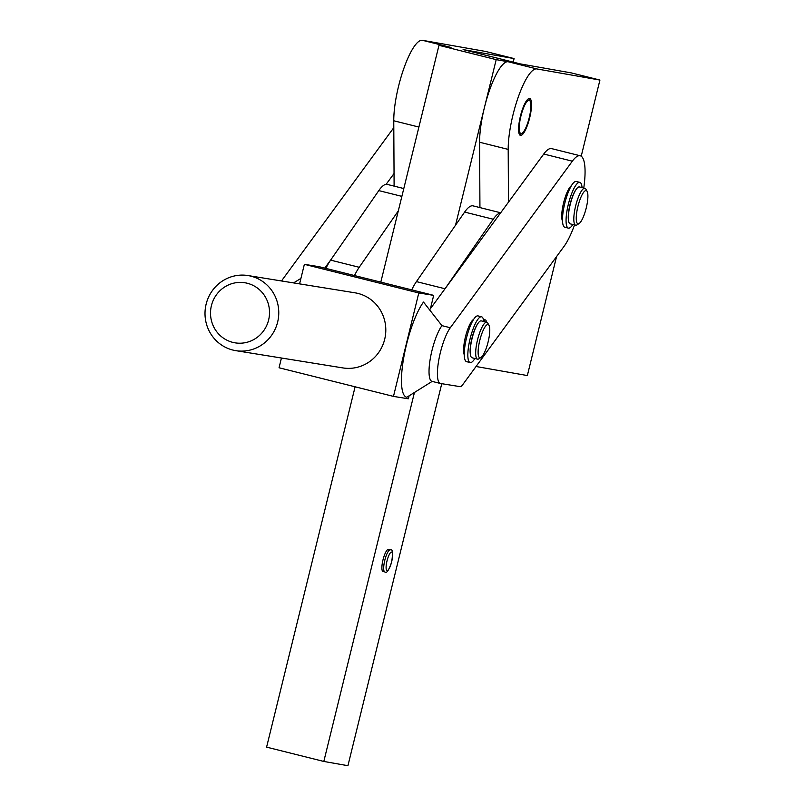 <?xml version="1.0" encoding="UTF-8"?>
<svg xmlns="http://www.w3.org/2000/svg" width="806" height="806" viewBox="0 0 806 806"><rect width="100%" height="100%" fill="white"/><g stroke="black" fill="none" stroke-linecap="round" stroke-linejoin="round"><path stroke-width="1.21" d="M574.537 224.934A49.448 12.211 -76 0 1 564.089 246.314L462.503 384.976A15.213 3.758 -76 0 1 461.244 386.306A15.213 3.758 -76 0 1 460.155 386.658L440.55 383.495A30.437 7.516 -76 0 1 440.388 383.465A30.437 7.516 -76 0 1 438.766 360.121A30.437 7.516 -76 0 1 450.312 327.74L572.341 161.18A49.448 12.211 -76 0 1 580.219 155.77A49.448 12.211 -76 0 1 583.766 188.03M206.195 323.065A38.043 36.854 -80.8 0 0 235.826 350.66A38.043 36.854 -80.8 0 0 277.576 303.147A38.043 36.854 -80.8 0 0 247.936 275.551A38.043 36.854 -80.8 0 0 206.195 323.065M247.936 275.551L354.972 292.81A38.043 36.854 99.2 0 1 384.613 320.405A38.043 36.854 99.2 0 1 342.862 367.919L235.826 350.66M211.464 320.768A30.437 29.479 99.2 0 1 232.571 283.46A30.437 29.479 99.2 0 1 268.569 304.839A30.437 29.479 99.2 0 1 247.462 342.157A30.437 29.479 99.2 0 1 211.464 320.768M522.087 133.272A17.117 4.232 -76 0 1 520.978 133.574A17.117 4.232 -76 0 1 520.888 116.215A17.117 4.232 -76 0 1 529.139 100.327A17.117 4.232 -76 0 1 530.126 101.153A17.117 4.232 -76 0 1 529.159 117.978A17.117 4.232 -76 0 1 522.087 133.272L519.971 134.632A19.022 4.695 -76 0 1 519.638 134.814M529.592 98.483A19.022 4.695 -76 0 1 529.673 98.493A19.022 4.695 -76 0 1 529.653 117.928A19.022 4.695 -76 0 1 520.525 135.418A19.022 4.695 -76 0 1 520.444 135.398A19.022 4.695 -76 0 1 520.464 115.973A19.022 4.695 -76 0 1 529.592 98.483M489.01 325.352L487.781 323.156A19.022 4.695 104 0 0 486.774 322.249A19.022 4.695 104 0 0 479.046 334.55A19.022 4.695 104 0 0 475.832 355.778A19.022 4.695 104 0 0 477.545 359.154A19.022 4.695 104 0 0 478.855 358.841L480.97 357.471A17.117 4.232 -76 0 1 478.25 354.721A17.117 4.232 -76 0 1 481.827 333.644A17.117 4.232 -76 0 1 489.01 325.352A17.117 4.232 -76 0 1 489.645 327.589A17.117 4.232 -76 0 1 487.388 344.636A17.117 4.232 -76 0 1 480.97 357.471M477.545 359.154L472.094 357.793A19.022 4.695 -76 0 1 470.382 354.418A19.022 4.695 -76 0 1 473.585 333.18A19.022 4.695 -76 0 1 481.323 320.889L486.774 322.249M464.266 354.821A19.022 4.695 -76 0 1 463.762 352.756A19.022 4.695 -76 0 1 463.803 346.268A19.022 4.695 -76 0 1 473.626 319.418M587.131 191.415L585.912 189.219A19.022 4.695 104 0 0 584.904 188.312A19.022 4.695 104 0 0 575.645 205.953A19.022 4.695 104 0 0 575.665 225.217A19.022 4.695 104 0 0 576.985 224.894L579.101 223.534A17.117 4.232 -76 0 1 577.902 206.477A17.117 4.232 -76 0 1 587.131 191.415A17.117 4.232 -76 0 1 586.244 207.948A17.117 4.232 -76 0 1 579.101 223.534M575.665 225.217L570.215 223.856A19.022 4.695 -76 0 1 570.195 204.583A19.022 4.695 -76 0 1 579.443 186.952L584.904 188.312M562.517 221.156A19.022 4.695 -76 0 1 561.923 212.331A19.022 4.695 -76 0 1 563.575 202.931A19.022 4.695 -76 0 1 571.424 185.682M576.26 189.249A18.256 4.514 104 0 0 570.023 204.523A18.256 4.514 104 0 0 568.482 220.33M572.844 224.511A23.586 5.823 -76 0 1 568.381 228.128A23.586 5.823 -76 0 1 566.124 218.295A23.586 5.823 -76 0 1 571.514 193.984A23.586 5.823 -76 0 1 579.826 182.368A23.586 5.823 -76 0 1 582.063 187.607M579.826 182.368L576.25 181.471A23.586 5.823 104 0 0 567.938 193.087A23.586 5.823 104 0 0 562.548 217.398A23.586 5.823 104 0 0 564.805 227.232L568.381 228.128M478.139 323.186A18.256 4.514 104 0 0 470.271 353.723A18.256 4.514 104 0 0 470.361 354.267M474.895 358.499A23.586 5.823 -76 0 1 470.15 362.559A23.586 5.823 -76 0 1 468.014 358.217A23.586 5.823 -76 0 1 472.054 331.921A23.586 5.823 -76 0 1 481.605 316.798A23.586 5.823 -76 0 1 483.741 321.131L484.668 320.294A8.564 2.116 -76 0 1 485.504 319.962A8.564 2.116 -76 0 1 486.078 320.617A8.564 2.116 -76 0 1 486.34 322.148M481.605 316.798L478.029 315.902A23.586 5.823 104 0 0 468.477 331.024A23.586 5.823 104 0 0 464.437 357.33A23.586 5.823 104 0 0 466.573 361.662L470.15 362.559M390.436 549.833A11.415 2.821 104 0 0 390.326 549.793C392.633 548.715 393.076 552.775 391.656 561.983C388.814 570.376 386.578 573.711 384.956 571.978L383.001 571.494A11.415 2.821 -76 0 1 382.981 559.928A11.415 2.821 -76 0 1 388.532 549.349L390.326 549.793A11.415 2.821 104 0 0 390.275 549.783A11.415 2.821 104 0 0 384.774 560.382A11.415 2.821 104 0 0 384.784 571.938A11.415 2.821 104 0 0 384.835 571.948M281.485 280.962L393.802 127.65M354.489 275.551A49.448 12.211 -76 0 1 359.214 267.29L398.305 210.89L380.815 282.13M429.578 309.836L445.325 288.346L493.232 219.232A49.448 12.211 -76 0 1 500.556 212.955L508.475 202.155L508.193 149.402A49.448 12.211 -76 0 1 518.429 96.609A49.448 12.211 -76 0 1 536.856 68.933L599.926 80.056L571.313 72.903L520.303 63.896L463.087 49.589L514.097 58.586L513.231 62.133M325.886 268.388A49.448 12.211 -76 0 1 330.611 260.126L378.8 190.609A49.448 12.211 -76 0 1 386.124 184.322A49.448 12.211 -76 0 1 387.253 184.403L403.796 188.544M514.097 58.586L485.494 51.423L422.425 40.3L451.028 47.453L438.978 45.327L398.305 210.89M355.103 386.799L266.595 747.132L323.81 761.448L414.435 392.472M386.124 184.322L394.043 173.522L394.104 186.115M411.705 289.868A49.448 12.211 -76 0 1 416.43 281.606L464.629 212.079A49.448 12.211 -76 0 1 473.072 205.873L500.687 212.784M445.325 288.346L500.556 212.955M441.759 383.686L347.93 765.7L323.81 761.448M508.243 61.77A49.448 12.211 104 0 0 484.396 107.661L496.194 59.644L508.243 61.77L536.856 68.933M455.521 225.206L484.396 107.661A49.448 12.211 104 0 0 479.59 142.239L479.933 207.585M438.978 45.327L496.194 59.644M432.006 381.369A30.437 7.516 104 0 1 430.384 358.025A30.437 7.516 104 0 1 441.94 325.644L423.503 302.069A51.947 12.836 -76 0 0 403.695 357.864A51.947 12.836 -76 0 0 406.829 397.237L432.157 381.399A30.437 7.516 104 0 1 432.006 381.369L440.388 383.465M300.91 278.423L293.565 282.906M324.747 268.106L330.893 259.713M422.425 40.3A49.448 12.211 104 0 0 404.008 67.976A49.448 12.211 104 0 0 393.761 120.769L394.043 173.522M299.58 283.883L304.366 264.328L418.788 292.961L393.479 396.401L279.057 367.768L281.435 358.015M430.424 308.688L433.678 295.359L319.257 266.736L304.366 264.328M433.678 295.359L418.788 292.961M409.105 395.806L408.38 398.799L393.479 396.401M508.475 202.155L543.738 154.027A49.448 12.211 -76 0 1 551.606 148.616L580.219 155.77M556.563 256.59L527.346 375.556L476.044 366.498M599.926 80.056L581.217 156.223M483.56 320.022L484.668 320.294M387.071 570.547A9.511 2.347 -76 0 1 387.021 560.905A9.511 2.347 -76 0 1 391.615 552.08A9.511 2.347 -76 0 1 391.666 561.722A9.511 2.347 -76 0 1 387.071 570.547M330.611 260.126L359.214 267.29M378.8 190.609L401.872 196.372M416.43 281.606L445.023 288.76M464.629 212.079L493.232 219.232M441.94 325.644L450.312 327.74M393.761 120.769L418.898 127.056M543.738 154.027L572.341 161.18M479.59 142.239L508.193 149.402M530.126 101.153L528.897 98.947M483.429 319.438L485.504 319.962"/></g></svg>
